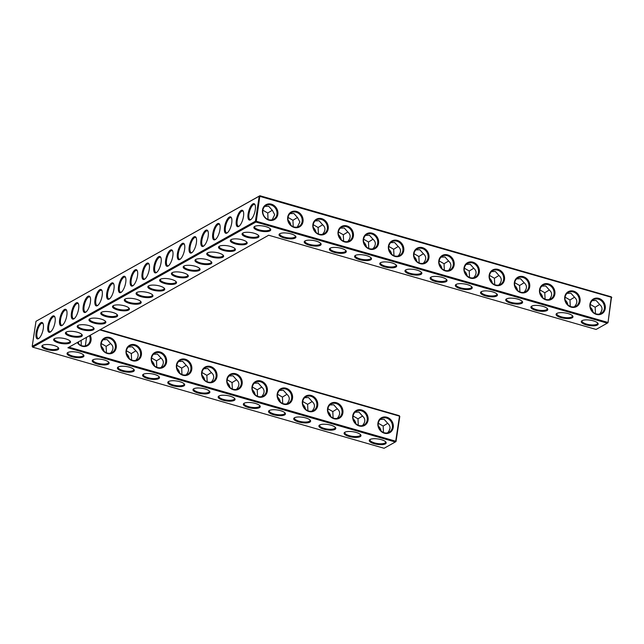 <?xml version="1.0" encoding="UTF-8"?>
<svg xmlns="http://www.w3.org/2000/svg" width="644" height="644" viewBox="0 0 644 644"><rect width="100%" height="100%" fill="white"/><g stroke="black" fill="none" stroke-linecap="round" stroke-linejoin="round"><path stroke-width="0.97" d="M381.304 439.675A8.541 2.721 8.6 0 1 385.812 441.977A8.541 2.721 8.6 0 1 377.312 444.376A8.541 2.721 8.6 0 1 369.906 439.57A8.541 2.721 8.6 0 1 381.304 439.675M385.482 441.639A7.865 2.512 8.6 0 1 385.595 442.227A7.865 2.512 8.6 0 1 377.44 443.531A7.865 2.512 8.6 0 1 370.042 439.876A7.865 2.512 8.6 0 1 370.324 439.353M99.78 329.905L399.481 416.145L395.698 441.196L395.319 441.985L384.106 448.272L32.707 347.164L255.918 222.043L607.308 323.159L596.094 329.446L268.677 235.229L67.902 347.776L395.319 441.985L396.02 441.534L395.698 441.196L68.956 347.18M124.55 305.852A8.541 2.721 8.6 0 1 129.058 308.154A8.541 2.721 8.6 0 1 128.623 310.062A8.541 2.721 8.6 0 1 117.562 309.917A8.541 2.721 8.6 0 1 113.159 305.747A8.541 2.721 8.6 0 1 124.55 305.852M597.374 325.051A8.541 2.721 8.6 0 1 586.314 324.906A8.541 2.721 8.6 0 1 581.902 320.744A8.541 2.721 8.6 0 1 593.293 320.841A8.541 2.721 8.6 0 1 597.801 323.151A8.541 2.721 8.6 0 1 597.374 325.051M65.664 338.865A8.541 2.721 8.6 0 1 70.172 341.167A8.541 2.721 8.6 0 1 69.737 343.075A8.541 2.721 8.6 0 1 58.676 342.922A8.541 2.721 8.6 0 1 54.265 338.76A8.541 2.721 8.6 0 1 65.664 338.865M77.441 332.256A8.541 2.721 8.6 0 1 81.949 334.566A8.541 2.721 8.6 0 1 81.514 336.466A8.541 2.721 8.6 0 1 70.454 336.321A8.541 2.721 8.6 0 1 66.042 332.159A8.541 2.721 8.6 0 1 77.441 332.256M89.218 325.655A8.541 2.721 8.6 0 1 93.726 327.957A8.541 2.721 8.6 0 1 93.291 329.865A8.541 2.721 8.6 0 1 82.231 329.72A8.541 2.721 8.6 0 1 77.819 325.558A8.541 2.721 8.6 0 1 89.218 325.655M100.995 319.054A8.541 2.721 8.6 0 1 105.503 321.356A8.541 2.721 8.6 0 1 105.069 323.264A8.541 2.721 8.6 0 1 94.008 323.119A8.541 2.721 8.6 0 1 89.597 318.957A8.541 2.721 8.6 0 1 100.995 319.054M112.772 312.453A8.541 2.721 8.6 0 1 117.28 314.755A8.541 2.721 8.6 0 1 116.846 316.663A8.541 2.721 8.6 0 1 105.785 316.518A8.541 2.721 8.6 0 1 101.382 312.356A8.541 2.721 8.6 0 1 112.772 312.453M572.186 317.806A8.541 2.721 8.6 0 1 561.125 317.661A8.541 2.721 8.6 0 1 556.714 313.499A8.541 2.721 8.6 0 1 568.113 313.596A8.541 2.721 8.6 0 1 572.621 315.898A8.541 2.721 8.6 0 1 572.186 317.806M136.327 299.251A8.541 2.721 8.6 0 1 140.835 301.553A8.541 2.721 8.6 0 1 140.4 303.461A8.541 2.721 8.6 0 1 129.339 303.316A8.541 2.721 8.6 0 1 124.936 299.146A8.541 2.721 8.6 0 1 136.327 299.251M546.998 310.561A8.541 2.721 8.6 0 1 535.937 310.416A8.541 2.721 8.6 0 1 531.533 306.246A8.541 2.721 8.6 0 1 542.924 306.351A8.541 2.721 8.6 0 1 547.432 308.653A8.541 2.721 8.6 0 1 546.998 310.561M521.817 303.316A8.541 2.721 8.6 0 1 510.756 303.163A8.541 2.721 8.6 0 1 506.345 299.001A8.541 2.721 8.6 0 1 517.736 299.106A8.541 2.721 8.6 0 1 522.244 301.408A8.541 2.721 8.6 0 1 521.817 303.316M148.104 292.65A8.541 2.721 8.6 0 1 152.612 294.952A8.541 2.721 8.6 0 1 152.177 296.86A8.541 2.721 8.6 0 1 141.117 296.715A8.541 2.721 8.6 0 1 136.713 292.545A8.541 2.721 8.6 0 1 148.104 292.65M206.99 259.637A8.541 2.721 8.6 0 1 211.498 261.947A8.541 2.721 8.6 0 1 211.071 263.847A8.541 2.721 8.6 0 1 200.01 263.702A8.541 2.721 8.6 0 1 195.599 259.54A8.541 2.721 8.6 0 1 206.99 259.637M230.544 246.435A8.541 2.721 8.6 0 1 235.052 248.737A8.541 2.721 8.6 0 1 234.625 250.645A8.541 2.721 8.6 0 1 223.565 250.5A8.541 2.721 8.6 0 1 219.153 246.338A8.541 2.721 8.6 0 1 230.544 246.435M218.767 253.036A8.541 2.721 8.6 0 1 223.275 255.338A8.541 2.721 8.6 0 1 222.848 257.246A8.541 2.721 8.6 0 1 211.787 257.101A8.541 2.721 8.6 0 1 207.376 252.939A8.541 2.721 8.6 0 1 218.767 253.036M242.321 239.834A8.541 2.721 8.6 0 1 246.829 242.136A8.541 2.721 8.6 0 1 246.402 244.044A8.541 2.721 8.6 0 1 235.342 243.899A8.541 2.721 8.6 0 1 230.93 239.737A8.541 2.721 8.6 0 1 242.321 239.834M320.326 245.34A8.541 2.721 8.6 0 1 309.265 245.187A8.541 2.721 8.6 0 1 304.853 241.025A8.541 2.721 8.6 0 1 316.252 241.13A8.541 2.721 8.6 0 1 320.76 243.432A8.541 2.721 8.6 0 1 320.326 245.34M295.137 238.087A8.541 2.721 8.6 0 1 284.076 237.942A8.541 2.721 8.6 0 1 279.673 233.78A8.541 2.721 8.6 0 1 291.064 233.877A8.541 2.721 8.6 0 1 295.572 236.179A8.541 2.721 8.6 0 1 295.137 238.087M254.098 233.233A8.541 2.721 8.6 0 1 258.606 235.535A8.541 2.721 8.6 0 1 258.18 237.443A8.541 2.721 8.6 0 1 247.119 237.298A8.541 2.721 8.6 0 1 242.708 233.128A8.541 2.721 8.6 0 1 254.098 233.233M171.658 279.448A8.541 2.721 8.6 0 1 176.166 281.75A8.541 2.721 8.6 0 1 175.732 283.658A8.541 2.721 8.6 0 1 164.671 283.513A8.541 2.721 8.6 0 1 160.267 279.343A8.541 2.721 8.6 0 1 171.658 279.448M183.435 272.847A8.541 2.721 8.6 0 1 187.943 275.149A8.541 2.721 8.6 0 1 187.509 277.057A8.541 2.721 8.6 0 1 176.456 276.904A8.541 2.721 8.6 0 1 172.045 272.742A8.541 2.721 8.6 0 1 183.435 272.847M195.213 266.246A8.541 2.721 8.6 0 1 199.721 268.548A8.541 2.721 8.6 0 1 199.286 270.456A8.541 2.721 8.6 0 1 188.233 270.303A8.541 2.721 8.6 0 1 183.822 266.141A8.541 2.721 8.6 0 1 195.213 266.246M159.881 286.049A8.541 2.721 8.6 0 1 164.389 288.351A8.541 2.721 8.6 0 1 163.954 290.259A8.541 2.721 8.6 0 1 152.894 290.114A8.541 2.721 8.6 0 1 148.49 285.944A8.541 2.721 8.6 0 1 159.881 286.049M269.957 230.842A8.541 2.721 8.6 0 1 258.896 230.697A8.541 2.721 8.6 0 1 254.485 226.527A8.541 2.721 8.6 0 1 265.875 226.632A8.541 2.721 8.6 0 1 270.383 228.934A8.541 2.721 8.6 0 1 269.957 230.842M395.883 267.075A8.541 2.721 8.6 0 1 384.822 266.93A8.541 2.721 8.6 0 1 380.411 262.768A8.541 2.721 8.6 0 1 391.81 262.865A8.541 2.721 8.6 0 1 396.318 265.167A8.541 2.721 8.6 0 1 395.883 267.075M421.071 274.328A8.541 2.721 8.6 0 1 410.011 274.175A8.541 2.721 8.6 0 1 405.599 270.013A8.541 2.721 8.6 0 1 416.998 270.118A8.541 2.721 8.6 0 1 421.498 272.42A8.541 2.721 8.6 0 1 421.071 274.328M446.26 281.573A8.541 2.721 8.6 0 1 435.199 281.428A8.541 2.721 8.6 0 1 430.788 277.258A8.541 2.721 8.6 0 1 442.178 277.363A8.541 2.721 8.6 0 1 446.686 279.665A8.541 2.721 8.6 0 1 446.26 281.573M471.44 288.818A8.541 2.721 8.6 0 1 460.38 288.673A8.541 2.721 8.6 0 1 455.976 284.503A8.541 2.721 8.6 0 1 467.367 284.608A8.541 2.721 8.6 0 1 471.875 286.91A8.541 2.721 8.6 0 1 471.44 288.818M496.629 296.063A8.541 2.721 8.6 0 1 485.568 295.918A8.541 2.721 8.6 0 1 481.157 291.756A8.541 2.721 8.6 0 1 492.555 291.853A8.541 2.721 8.6 0 1 497.055 294.155A8.541 2.721 8.6 0 1 496.629 296.063M370.694 259.83A8.541 2.721 8.6 0 1 359.642 259.685A8.541 2.721 8.6 0 1 355.23 255.515A8.541 2.721 8.6 0 1 366.621 255.62A8.541 2.721 8.6 0 1 371.129 257.922A8.541 2.721 8.6 0 1 370.694 259.83M345.514 252.585A8.541 2.721 8.6 0 1 334.453 252.44A8.541 2.721 8.6 0 1 330.042 248.27A8.541 2.721 8.6 0 1 341.433 248.375A8.541 2.721 8.6 0 1 345.941 250.677A8.541 2.721 8.6 0 1 345.514 252.585M305.747 417.932A8.541 2.721 8.6 0 1 310.247 420.234A8.541 2.721 8.6 0 1 301.754 422.633A8.541 2.721 8.6 0 1 294.348 417.835A8.541 2.721 8.6 0 1 305.747 417.932M280.559 410.687A8.541 2.721 8.6 0 1 285.067 412.989A8.541 2.721 8.6 0 1 276.574 415.388A8.541 2.721 8.6 0 1 269.168 410.582A8.541 2.721 8.6 0 1 280.559 410.687M255.37 403.442A8.541 2.721 8.6 0 1 259.878 405.744A8.541 2.721 8.6 0 1 251.385 408.143A8.541 2.721 8.6 0 1 243.979 403.337A8.541 2.721 8.6 0 1 255.37 403.442M230.19 396.189A8.541 2.721 8.6 0 1 234.69 398.499A8.541 2.721 8.6 0 1 226.197 400.89A8.541 2.721 8.6 0 1 218.791 396.092A8.541 2.721 8.6 0 1 230.19 396.189M205.001 388.944A8.541 2.721 8.6 0 1 209.509 391.246A8.541 2.721 8.6 0 1 201.008 393.645A8.541 2.721 8.6 0 1 193.611 388.847A8.541 2.721 8.6 0 1 205.001 388.944M356.116 432.43A8.541 2.721 8.6 0 1 360.624 434.732A8.541 2.721 8.6 0 1 352.131 437.131A8.541 2.721 8.6 0 1 344.725 432.325A8.541 2.721 8.6 0 1 356.116 432.43M330.927 425.185A8.541 2.721 8.6 0 1 335.435 427.487A8.541 2.721 8.6 0 1 326.943 429.878A8.541 2.721 8.6 0 1 319.537 425.08A8.541 2.721 8.6 0 1 330.927 425.185M154.624 374.454A8.541 2.721 8.6 0 1 159.132 376.756A8.541 2.721 8.6 0 1 150.64 379.147A8.541 2.721 8.6 0 1 143.234 374.349A8.541 2.721 8.6 0 1 154.624 374.454M129.444 367.201A8.541 2.721 8.6 0 1 133.952 369.511A8.541 2.721 8.6 0 1 125.451 371.902A8.541 2.721 8.6 0 1 118.045 367.104A8.541 2.721 8.6 0 1 129.444 367.201M179.813 381.699A8.541 2.721 8.6 0 1 184.321 384.001A8.541 2.721 8.6 0 1 175.828 386.4A8.541 2.721 8.6 0 1 168.422 381.594A8.541 2.721 8.6 0 1 179.813 381.699M53.887 345.466A8.541 2.721 8.6 0 1 58.387 347.768A8.541 2.721 8.6 0 1 49.894 350.159A8.541 2.721 8.6 0 1 42.488 345.361A8.541 2.721 8.6 0 1 53.887 345.466M104.256 359.956A8.541 2.721 8.6 0 1 108.764 362.258A8.541 2.721 8.6 0 1 100.271 364.657A8.541 2.721 8.6 0 1 92.865 359.859A8.541 2.721 8.6 0 1 104.256 359.956M79.067 352.711A8.541 2.721 8.6 0 1 83.575 355.013A8.541 2.721 8.6 0 1 75.082 357.412A8.541 2.721 8.6 0 1 67.676 352.606A8.541 2.721 8.6 0 1 79.067 352.711M387.599 432.849C390.739 429.266 390.811 426.143 387.825 423.462L384.122 419.3L380.218 419.453M386.432 418.012A7.865 6.899 -119.3 0 1 392.309 424.662A7.865 6.899 -119.3 0 1 389.161 432.237A7.865 6.899 -119.3 0 1 379.3 428.751A7.865 6.899 -119.3 0 1 381.473 418.519A7.865 6.899 -119.3 0 1 386.432 418.012M390.103 428.196A7.841 2.818 -73.9 0 0 388.936 431.375M387.777 423.261L383.172 426.07L383.462 432.494M383.172 426.07L378.286 423.245M378.318 426.03A7.865 6.899 -119.3 0 1 381.103 431.013M362.411 425.604C365.551 422.021 365.623 418.89 362.636 416.217L358.941 412.055L355.029 412.208M362.588 416.016L357.983 418.817L358.273 425.241M32.707 347.164L32.2 346.359L255.41 221.238L255.918 222.043L256.296 221.254L607.686 322.37L607.308 323.159L608.008 322.7L611.478 297.311L259.194 196.187L35.992 321.3L259.894 195.728L611.293 296.836L608.008 322.7M113.569 305.53A7.865 2.512 -171.4 0 0 113.288 306.053A7.865 2.512 -171.4 0 0 119.188 309.434A7.865 2.512 -171.4 0 0 128.116 309.257A7.865 2.512 -171.4 0 0 128.84 308.404A7.865 2.512 -171.4 0 0 128.728 307.816M582.313 320.519A7.865 2.512 -171.4 0 0 582.039 321.042A7.865 2.512 -171.4 0 0 587.94 324.423A7.865 2.512 -171.4 0 0 596.867 324.246A7.865 2.512 -171.4 0 0 597.584 323.393A7.865 2.512 -171.4 0 0 597.471 322.813M54.684 338.535A7.865 2.512 -171.4 0 0 54.402 339.058A7.865 2.512 -171.4 0 0 60.303 342.439A7.865 2.512 -171.4 0 0 69.23 342.262A7.865 2.512 -171.4 0 0 69.955 341.409A7.865 2.512 -171.4 0 0 69.842 340.829M66.461 331.934A7.865 2.512 -171.4 0 0 66.179 332.457A7.865 2.512 -171.4 0 0 72.08 335.838A7.865 2.512 -171.4 0 0 81.007 335.661A7.865 2.512 -171.4 0 0 81.732 334.808A7.865 2.512 -171.4 0 0 81.619 334.228M78.238 325.333A7.865 2.512 -171.4 0 0 77.956 325.856A7.865 2.512 -171.4 0 0 83.857 329.237A7.865 2.512 -171.4 0 0 92.784 329.06A7.865 2.512 -171.4 0 0 93.509 328.207A7.865 2.512 -171.4 0 0 93.396 327.627M90.015 318.732A7.865 2.512 -171.4 0 0 89.733 319.255A7.865 2.512 -171.4 0 0 95.634 322.636A7.865 2.512 -171.4 0 0 104.561 322.459A7.865 2.512 -171.4 0 0 105.286 321.606A7.865 2.512 -171.4 0 0 105.173 321.026M101.792 312.131A7.865 2.512 -171.4 0 0 101.511 312.654A7.865 2.512 -171.4 0 0 107.411 316.035A7.865 2.512 -171.4 0 0 116.339 315.858A7.865 2.512 -171.4 0 0 117.063 315.005A7.865 2.512 -171.4 0 0 116.95 314.425M557.132 313.274A7.865 2.512 -171.4 0 0 556.851 313.797A7.865 2.512 -171.4 0 0 562.751 317.178A7.865 2.512 -171.4 0 0 571.679 317.001A7.865 2.512 -171.4 0 0 572.403 316.148A7.865 2.512 -171.4 0 0 572.291 315.56M125.347 298.929A7.865 2.512 -171.4 0 0 125.065 299.452A7.865 2.512 -171.4 0 0 130.974 302.833A7.865 2.512 -171.4 0 0 139.893 302.656A7.865 2.512 -171.4 0 0 140.617 301.803A7.865 2.512 -171.4 0 0 140.505 301.215M531.944 306.021A7.865 2.512 -171.4 0 0 531.662 306.552A7.865 2.512 -171.4 0 0 537.571 309.933A7.865 2.512 -171.4 0 0 546.49 309.756A7.865 2.512 -171.4 0 0 547.215 308.903A7.865 2.512 -171.4 0 0 547.102 308.315M506.756 298.776A7.865 2.512 -171.4 0 0 506.474 299.299A7.865 2.512 -171.4 0 0 512.383 302.688A7.865 2.512 -171.4 0 0 521.302 302.511A7.865 2.512 -171.4 0 0 522.026 301.658A7.865 2.512 -171.4 0 0 521.914 301.07M137.124 292.32A7.865 2.512 -171.4 0 0 136.842 292.851A7.865 2.512 -171.4 0 0 142.751 296.232A7.865 2.512 -171.4 0 0 151.67 296.055A7.865 2.512 -171.4 0 0 152.395 295.202A7.865 2.512 -171.4 0 0 152.282 294.614M196.009 259.315A7.865 2.512 -171.4 0 0 195.728 259.838A7.865 2.512 -171.4 0 0 201.636 263.219A7.865 2.512 -171.4 0 0 210.556 263.042A7.865 2.512 -171.4 0 0 211.28 262.189A7.865 2.512 -171.4 0 0 211.168 261.609M219.564 246.113A7.865 2.512 -171.4 0 0 219.282 246.636A7.865 2.512 -171.4 0 0 225.191 250.017A7.865 2.512 -171.4 0 0 234.11 249.84A7.865 2.512 -171.4 0 0 234.835 248.987A7.865 2.512 -171.4 0 0 234.722 248.407M207.787 252.714A7.865 2.512 -171.4 0 0 207.505 253.237A7.865 2.512 -171.4 0 0 213.414 256.618A7.865 2.512 -171.4 0 0 222.333 256.441A7.865 2.512 -171.4 0 0 223.057 255.588A7.865 2.512 -171.4 0 0 222.945 255.008M231.341 239.512A7.865 2.512 -171.4 0 0 231.059 240.035A7.865 2.512 -171.4 0 0 236.968 243.416A7.865 2.512 -171.4 0 0 245.887 243.239A7.865 2.512 -171.4 0 0 246.612 242.386A7.865 2.512 -171.4 0 0 246.499 241.806M305.272 240.8A7.865 2.512 -171.4 0 0 304.99 241.323A7.865 2.512 -171.4 0 0 310.891 244.704A7.865 2.512 -171.4 0 0 319.818 244.527A7.865 2.512 -171.4 0 0 320.543 243.674A7.865 2.512 -171.4 0 0 320.43 243.094M280.084 233.555A7.865 2.512 -171.4 0 0 279.802 234.078A7.865 2.512 -171.4 0 0 285.711 237.459A7.865 2.512 -171.4 0 0 294.63 237.282A7.865 2.512 -171.4 0 0 295.354 236.429A7.865 2.512 -171.4 0 0 295.242 235.849M243.118 232.911A7.865 2.512 -171.4 0 0 242.836 233.434A7.865 2.512 -171.4 0 0 248.745 236.815A7.865 2.512 -171.4 0 0 257.664 236.638A7.865 2.512 -171.4 0 0 258.389 235.785A7.865 2.512 -171.4 0 0 258.276 235.197M160.678 279.118A7.865 2.512 -171.4 0 0 160.396 279.641A7.865 2.512 -171.4 0 0 166.305 283.03A7.865 2.512 -171.4 0 0 175.224 282.853A7.865 2.512 -171.4 0 0 175.949 282A7.865 2.512 -171.4 0 0 175.836 281.412M172.455 272.517A7.865 2.512 -171.4 0 0 172.173 273.04A7.865 2.512 -171.4 0 0 178.082 276.429A7.865 2.512 -171.4 0 0 187.002 276.252A7.865 2.512 -171.4 0 0 187.726 275.399A7.865 2.512 -171.4 0 0 187.613 274.811M184.232 265.916A7.865 2.512 -171.4 0 0 183.951 266.439A7.865 2.512 -171.4 0 0 189.859 269.82A7.865 2.512 -171.4 0 0 198.779 269.643A7.865 2.512 -171.4 0 0 199.503 268.789A7.865 2.512 -171.4 0 0 199.39 268.21M148.901 285.719A7.865 2.512 -171.4 0 0 148.619 286.25A7.865 2.512 -171.4 0 0 154.528 289.631A7.865 2.512 -171.4 0 0 163.447 289.454A7.865 2.512 -171.4 0 0 164.172 288.601A7.865 2.512 -171.4 0 0 164.059 288.013M254.895 226.31A7.865 2.512 -171.4 0 0 254.613 226.833A7.865 2.512 -171.4 0 0 260.522 230.214A7.865 2.512 -171.4 0 0 269.442 230.037A7.865 2.512 -171.4 0 0 270.166 229.184A7.865 2.512 -171.4 0 0 270.053 228.596M380.829 262.543A7.865 2.512 -171.4 0 0 380.548 263.066A7.865 2.512 -171.4 0 0 386.448 266.447A7.865 2.512 -171.4 0 0 395.376 266.27A7.865 2.512 -171.4 0 0 396.1 265.417A7.865 2.512 -171.4 0 0 395.988 264.837M406.018 269.788A7.865 2.512 -171.4 0 0 405.736 270.311A7.865 2.512 -171.4 0 0 411.637 273.692A7.865 2.512 -171.4 0 0 420.564 273.515A7.865 2.512 -171.4 0 0 421.289 272.67A7.865 2.512 -171.4 0 0 421.176 272.082M431.198 277.033A7.865 2.512 -171.4 0 0 430.916 277.564A7.865 2.512 -171.4 0 0 436.825 280.945A7.865 2.512 -171.4 0 0 445.745 280.768A7.865 2.512 -171.4 0 0 446.469 279.915A7.865 2.512 -171.4 0 0 446.356 279.327M456.387 284.286A7.865 2.512 -171.4 0 0 456.105 284.809A7.865 2.512 -171.4 0 0 462.006 288.19A7.865 2.512 -171.4 0 0 470.933 288.013A7.865 2.512 -171.4 0 0 471.658 287.16A7.865 2.512 -171.4 0 0 471.545 286.572M481.575 291.531A7.865 2.512 -171.4 0 0 481.293 292.054A7.865 2.512 -171.4 0 0 487.194 295.435A7.865 2.512 -171.4 0 0 496.121 295.258A7.865 2.512 -171.4 0 0 496.846 294.405A7.865 2.512 -171.4 0 0 496.733 293.825M355.641 255.298A7.865 2.512 -171.4 0 0 355.359 255.821A7.865 2.512 -171.4 0 0 361.268 259.202A7.865 2.512 -171.4 0 0 370.187 259.025A7.865 2.512 -171.4 0 0 370.912 258.172A7.865 2.512 -171.4 0 0 370.799 257.584M330.453 248.045A7.865 2.512 -171.4 0 0 330.179 248.576A7.865 2.512 -171.4 0 0 336.079 251.957A7.865 2.512 -171.4 0 0 345.007 251.78A7.865 2.512 -171.4 0 0 345.723 250.927A7.865 2.512 -171.4 0 0 345.611 250.339M309.925 419.904A7.865 2.512 8.6 0 1 310.038 420.484A7.865 2.512 8.6 0 1 301.883 421.788A7.865 2.512 8.6 0 1 294.485 418.133A7.865 2.512 8.6 0 1 294.767 417.61M284.737 412.651A7.865 2.512 8.6 0 1 284.849 413.239A7.865 2.512 8.6 0 1 276.695 414.543A7.865 2.512 8.6 0 1 269.297 410.888A7.865 2.512 8.6 0 1 269.578 410.365M259.548 405.406A7.865 2.512 8.6 0 1 259.661 405.994A7.865 2.512 8.6 0 1 251.514 407.298A7.865 2.512 8.6 0 1 244.108 403.635A7.865 2.512 8.6 0 1 244.39 403.112M234.368 398.161A7.865 2.512 8.6 0 1 234.48 398.741A7.865 2.512 8.6 0 1 226.326 400.045A7.865 2.512 8.6 0 1 218.928 396.39A7.865 2.512 8.6 0 1 219.21 395.867M209.179 390.916A7.865 2.512 8.6 0 1 209.292 391.496A7.865 2.512 8.6 0 1 201.137 392.8A7.865 2.512 8.6 0 1 193.739 389.145A7.865 2.512 8.6 0 1 194.021 388.622M360.294 434.394A7.865 2.512 8.6 0 1 360.407 434.982A7.865 2.512 8.6 0 1 352.26 436.286A7.865 2.512 8.6 0 1 344.854 432.631A7.865 2.512 8.6 0 1 345.136 432.1M335.105 427.149A7.865 2.512 8.6 0 1 335.218 427.729A7.865 2.512 8.6 0 1 327.072 429.033A7.865 2.512 8.6 0 1 319.666 425.378A7.865 2.512 8.6 0 1 319.947 424.855M158.802 376.418A7.865 2.512 8.6 0 1 158.915 377.006A7.865 2.512 8.6 0 1 150.768 378.31A7.865 2.512 8.6 0 1 143.37 374.647A7.865 2.512 8.6 0 1 143.644 374.124M133.622 369.173A7.865 2.512 8.6 0 1 133.735 369.753A7.865 2.512 8.6 0 1 125.58 371.057A7.865 2.512 8.6 0 1 118.182 367.402A7.865 2.512 8.6 0 1 118.464 366.879M183.991 383.663A7.865 2.512 8.6 0 1 184.103 384.251A7.865 2.512 8.6 0 1 175.957 385.555A7.865 2.512 8.6 0 1 168.551 381.9A7.865 2.512 8.6 0 1 168.833 381.369M58.065 347.43A7.865 2.512 8.6 0 1 58.177 348.018A7.865 2.512 8.6 0 1 50.023 349.322A7.865 2.512 8.6 0 1 42.625 345.659A7.865 2.512 8.6 0 1 42.907 345.136M108.433 361.92A7.865 2.512 8.6 0 1 108.546 362.508A7.865 2.512 8.6 0 1 100.4 363.812A7.865 2.512 8.6 0 1 92.994 360.157A7.865 2.512 8.6 0 1 93.275 359.634M83.245 354.675A7.865 2.512 8.6 0 1 83.358 355.263A7.865 2.512 8.6 0 1 75.211 356.567A7.865 2.512 8.6 0 1 67.805 352.912A7.865 2.512 8.6 0 1 68.087 352.381M386.811 417.215A8.541 7.487 -119.3 0 1 391.624 431.126A8.541 7.487 -119.3 0 1 378.366 427.31A8.541 7.487 -119.3 0 1 386.811 417.215M357.983 418.817L353.097 416M353.129 418.785A7.865 6.899 -119.3 0 1 355.923 423.76M361.244 410.759A7.865 6.899 -119.3 0 1 367.12 417.417A7.865 6.899 -119.3 0 1 363.981 424.992A7.865 6.899 -119.3 0 1 354.12 421.506A7.865 6.899 -119.3 0 1 356.285 411.274A7.865 6.899 -119.3 0 1 361.244 410.759M396.02 441.534L399.803 416.475L399.296 415.67L399.803 416.475M210.508 366.492A8.541 7.487 -119.3 0 1 215.321 380.403A8.541 7.487 -119.3 0 1 202.063 376.587A8.541 7.487 -119.3 0 1 210.508 366.492M185.319 359.239A8.541 7.487 -119.3 0 1 190.141 373.15A8.541 7.487 -119.3 0 1 176.875 369.334A8.541 7.487 -119.3 0 1 185.319 359.239M160.139 351.994A8.541 7.487 -119.3 0 1 164.953 365.905A8.541 7.487 -119.3 0 1 151.694 362.089A8.541 7.487 -119.3 0 1 160.139 351.994M134.95 344.749A8.541 7.487 -119.3 0 1 139.764 358.66A8.541 7.487 -119.3 0 1 126.506 354.844A8.541 7.487 -119.3 0 1 134.95 344.749M109.762 337.504A8.541 7.487 -119.3 0 1 114.584 351.415A8.541 7.487 -119.3 0 1 101.317 347.599A8.541 7.487 -119.3 0 1 109.762 337.504M90.24 335.258A8.541 7.487 -119.3 0 1 87.544 345.707A8.541 7.487 -119.3 0 1 77.224 342.552M361.622 409.97A8.541 7.487 -119.3 0 1 366.444 423.881A8.541 7.487 -119.3 0 1 353.178 420.065A8.541 7.487 -119.3 0 1 361.622 409.97M336.442 402.725A8.541 7.487 -119.3 0 1 341.256 416.636A8.541 7.487 -119.3 0 1 327.989 412.82A8.541 7.487 -119.3 0 1 336.442 402.725M311.253 395.48A8.541 7.487 -119.3 0 1 316.067 409.391A8.541 7.487 -119.3 0 1 302.809 405.575A8.541 7.487 -119.3 0 1 311.253 395.48M286.065 388.227A8.541 7.487 -119.3 0 1 290.879 402.138A8.541 7.487 -119.3 0 1 277.62 398.322A8.541 7.487 -119.3 0 1 286.065 388.227M260.884 380.982A8.541 7.487 -119.3 0 1 265.698 394.893A8.541 7.487 -119.3 0 1 252.432 391.077A8.541 7.487 -119.3 0 1 260.884 380.982M235.696 373.737A8.541 7.487 -119.3 0 1 240.51 387.648A8.541 7.487 -119.3 0 1 227.252 383.832A8.541 7.487 -119.3 0 1 235.696 373.737M255.41 221.238L256.296 221.254L259.894 195.728L259.194 196.187L255.41 221.238M271.39 204.172A8.541 7.487 -119.3 0 1 276.204 218.083A8.541 7.487 -119.3 0 1 262.937 214.267A8.541 7.487 -119.3 0 1 271.39 204.172M296.57 211.425A8.541 7.487 -119.3 0 1 301.392 225.336A8.541 7.487 -119.3 0 1 288.126 221.52A8.541 7.487 -119.3 0 1 296.57 211.425M321.759 218.67A8.541 7.487 -119.3 0 1 326.572 232.581A8.541 7.487 -119.3 0 1 313.314 228.765A8.541 7.487 -119.3 0 1 321.759 218.67M346.947 225.915A8.541 7.487 -119.3 0 1 351.761 239.826A8.541 7.487 -119.3 0 1 338.502 236.01A8.541 7.487 -119.3 0 1 346.947 225.915M372.127 233.168A8.541 7.487 -119.3 0 1 376.949 247.071A8.541 7.487 -119.3 0 1 363.683 243.255A8.541 7.487 -119.3 0 1 372.127 233.168M397.316 240.413A8.541 7.487 -119.3 0 1 402.13 254.324A8.541 7.487 -119.3 0 1 388.871 250.508A8.541 7.487 -119.3 0 1 397.316 240.413M422.504 247.658A8.541 7.487 -119.3 0 1 427.318 261.569A8.541 7.487 -119.3 0 1 414.06 257.753A8.541 7.487 -119.3 0 1 422.504 247.658M447.693 254.903A8.541 7.487 -119.3 0 1 452.507 268.814A8.541 7.487 -119.3 0 1 439.24 264.998A8.541 7.487 -119.3 0 1 447.693 254.903M472.873 262.156A8.541 7.487 -119.3 0 1 477.687 276.067A8.541 7.487 -119.3 0 1 464.429 272.251A8.541 7.487 -119.3 0 1 472.873 262.156M498.062 269.401A8.541 7.487 -119.3 0 1 502.875 283.312A8.541 7.487 -119.3 0 1 489.617 279.496A8.541 7.487 -119.3 0 1 498.062 269.401M523.25 276.646A8.541 7.487 -119.3 0 1 528.064 290.557A8.541 7.487 -119.3 0 1 514.798 286.741A8.541 7.487 -119.3 0 1 523.25 276.646M548.43 283.891A8.541 7.487 -119.3 0 1 553.252 297.802A8.541 7.487 -119.3 0 1 539.986 293.986A8.541 7.487 -119.3 0 1 548.43 283.891M573.619 291.144A8.541 7.487 -119.3 0 1 578.433 305.055A8.541 7.487 -119.3 0 1 565.174 301.239A8.541 7.487 -119.3 0 1 573.619 291.144M598.807 298.389A8.541 7.487 -119.3 0 1 603.621 312.3A8.541 7.487 -119.3 0 1 590.363 308.484A8.541 7.487 -119.3 0 1 598.807 298.389M32.2 346.359L35.992 321.3M40.91 322.708A8.517 3.059 -73.9 0 0 36.104 332.876A8.517 3.059 -73.9 0 0 38.664 338.567A8.517 3.059 -73.9 0 0 42.641 331.531A8.517 3.059 -73.9 0 0 43.011 323.457A8.517 3.059 -73.9 0 0 40.91 322.708M52.687 316.083A8.541 3.067 106.1 0 1 54.796 316.84A8.541 3.067 106.1 0 1 54.426 324.93A8.541 3.067 106.1 0 1 50.433 331.982A8.541 3.067 106.1 0 1 47.873 326.275A8.541 3.067 106.1 0 1 52.687 316.083M64.464 309.482A8.541 3.067 106.1 0 1 66.574 310.239A8.541 3.067 106.1 0 1 66.203 318.329A8.541 3.067 106.1 0 1 62.218 325.381A8.541 3.067 106.1 0 1 59.651 319.674A8.541 3.067 106.1 0 1 64.464 309.482M76.242 302.881A8.541 3.067 106.1 0 1 78.351 303.638A8.541 3.067 106.1 0 1 77.98 311.728A8.541 3.067 106.1 0 1 73.996 318.78A8.541 3.067 106.1 0 1 71.428 313.073A8.541 3.067 106.1 0 1 76.242 302.881M88.019 296.28A8.541 3.067 106.1 0 1 90.128 297.037A8.541 3.067 106.1 0 1 89.766 305.127A8.541 3.067 106.1 0 1 85.773 312.179A8.541 3.067 106.1 0 1 83.205 306.472A8.541 3.067 106.1 0 1 88.019 296.28M99.796 289.679A8.541 3.067 106.1 0 1 101.905 290.436A8.541 3.067 106.1 0 1 101.543 298.526A8.541 3.067 106.1 0 1 97.55 305.578A8.541 3.067 106.1 0 1 94.982 299.871A8.541 3.067 106.1 0 1 99.796 289.679M111.573 283.07A8.541 3.067 106.1 0 1 113.682 283.835A8.541 3.067 106.1 0 1 113.32 291.925A8.541 3.067 106.1 0 1 109.327 298.977A8.541 3.067 106.1 0 1 106.759 293.27A8.541 3.067 106.1 0 1 111.573 283.07M123.35 276.469A8.541 3.067 106.1 0 1 125.459 277.226A8.541 3.067 106.1 0 1 125.097 285.324A8.541 3.067 106.1 0 1 121.104 292.376A8.541 3.067 106.1 0 1 118.536 286.669A8.541 3.067 106.1 0 1 123.35 276.469M135.127 269.868A8.541 3.067 106.1 0 1 137.236 270.625A8.541 3.067 106.1 0 1 136.874 278.723A8.541 3.067 106.1 0 1 132.881 285.767A8.541 3.067 106.1 0 1 130.313 280.068A8.541 3.067 106.1 0 1 135.127 269.868M146.904 263.267A8.541 3.067 106.1 0 1 149.014 264.024A8.541 3.067 106.1 0 1 148.651 272.122A8.541 3.067 106.1 0 1 144.659 279.166A8.541 3.067 106.1 0 1 142.091 273.467A8.541 3.067 106.1 0 1 146.904 263.267M158.682 256.666A8.541 3.067 106.1 0 1 160.791 257.423A8.541 3.067 106.1 0 1 160.428 265.521A8.541 3.067 106.1 0 1 156.436 272.565A8.541 3.067 106.1 0 1 153.868 266.866A8.541 3.067 106.1 0 1 158.682 256.666M170.467 250.065A8.541 3.067 106.1 0 1 172.568 250.822A8.541 3.067 106.1 0 1 172.206 258.912A8.541 3.067 106.1 0 1 168.213 265.964A8.541 3.067 106.1 0 1 165.645 260.257A8.541 3.067 106.1 0 1 170.467 250.065M182.244 243.464A8.541 3.067 106.1 0 1 184.345 244.221A8.541 3.067 106.1 0 1 183.983 252.311A8.541 3.067 106.1 0 1 179.99 259.363A8.541 3.067 106.1 0 1 177.422 253.656A8.541 3.067 106.1 0 1 182.244 243.464M194.021 236.863A8.541 3.067 106.1 0 1 196.122 237.62A8.541 3.067 106.1 0 1 195.76 245.71A8.541 3.067 106.1 0 1 191.767 252.762A8.541 3.067 106.1 0 1 189.199 247.054A8.541 3.067 106.1 0 1 194.021 236.863M205.798 230.262A8.541 3.067 106.1 0 1 207.899 231.019A8.541 3.067 106.1 0 1 207.537 239.109A8.541 3.067 106.1 0 1 203.544 246.161A8.541 3.067 106.1 0 1 200.976 240.454A8.541 3.067 106.1 0 1 205.798 230.262M217.575 223.661A8.541 3.067 106.1 0 1 219.676 224.418A8.541 3.067 106.1 0 1 219.314 232.508A8.541 3.067 106.1 0 1 215.321 239.56A8.541 3.067 106.1 0 1 212.753 233.853A8.541 3.067 106.1 0 1 217.575 223.661M229.353 217.06A8.541 3.067 106.1 0 1 231.454 217.817A8.541 3.067 106.1 0 1 231.091 225.907A8.541 3.067 106.1 0 1 227.099 232.959A8.541 3.067 106.1 0 1 224.531 227.252A8.541 3.067 106.1 0 1 229.353 217.06M241.13 210.451A8.541 3.067 106.1 0 1 243.231 211.216A8.541 3.067 106.1 0 1 242.869 219.306A8.541 3.067 106.1 0 1 238.876 226.358A8.541 3.067 106.1 0 1 236.308 220.651A8.541 3.067 106.1 0 1 241.13 210.451M252.899 203.874A8.517 3.059 106.1 0 1 255 204.631A8.517 3.059 106.1 0 1 254.638 212.705A8.517 3.059 106.1 0 1 250.653 219.733A8.517 3.059 106.1 0 1 248.093 214.041A8.517 3.059 106.1 0 1 252.899 203.874M337.231 418.359C340.362 414.776 340.435 411.645 337.448 408.964L333.753 404.81L329.841 404.963M337.4 408.763L332.803 411.572L333.085 417.996M399.296 415.67L100.279 329.631M210.129 367.281A7.865 6.899 -119.3 0 1 216.006 373.931A7.865 6.899 -119.3 0 1 212.858 381.514A7.865 6.899 -119.3 0 1 202.997 378.02A7.865 6.899 -119.3 0 1 205.17 367.788A7.865 6.899 -119.3 0 1 210.129 367.281M184.941 360.036A7.865 6.899 -119.3 0 1 190.817 366.686A7.865 6.899 -119.3 0 1 187.678 374.261A7.865 6.899 -119.3 0 1 177.816 370.775A7.865 6.899 -119.3 0 1 179.982 360.543A7.865 6.899 -119.3 0 1 184.941 360.036M159.76 352.783A7.865 6.899 -119.3 0 1 165.629 359.441A7.865 6.899 -119.3 0 1 162.489 367.016A7.865 6.899 -119.3 0 1 152.628 363.53A7.865 6.899 -119.3 0 1 154.802 353.298A7.865 6.899 -119.3 0 1 159.76 352.783M134.572 345.538A7.865 6.899 -119.3 0 1 140.448 352.188A7.865 6.899 -119.3 0 1 137.301 359.771A7.865 6.899 -119.3 0 1 127.44 356.277A7.865 6.899 -119.3 0 1 129.613 346.045A7.865 6.899 -119.3 0 1 134.572 345.538M109.383 338.293A7.865 6.899 -119.3 0 1 115.26 344.942A7.865 6.899 -119.3 0 1 112.12 352.518A7.865 6.899 -119.3 0 1 102.259 349.032A7.865 6.899 -119.3 0 1 104.425 338.8A7.865 6.899 -119.3 0 1 109.383 338.293M89.436 335.701A7.865 6.899 -119.3 0 1 86.932 345.273A7.865 6.899 -119.3 0 1 77.457 342.415M336.063 403.514A7.865 6.899 -119.3 0 1 341.932 410.164A7.865 6.899 -119.3 0 1 338.792 417.747A7.865 6.899 -119.3 0 1 328.931 414.253A7.865 6.899 -119.3 0 1 331.105 404.021A7.865 6.899 -119.3 0 1 336.063 403.514M310.875 396.269A7.865 6.899 -119.3 0 1 316.751 402.919A7.865 6.899 -119.3 0 1 313.604 410.502A7.865 6.899 -119.3 0 1 303.743 407.008A7.865 6.899 -119.3 0 1 305.916 396.776A7.865 6.899 -119.3 0 1 310.875 396.269M285.686 389.024A7.865 6.899 -119.3 0 1 291.563 395.674A7.865 6.899 -119.3 0 1 288.415 403.249A7.865 6.899 -119.3 0 1 278.562 399.763A7.865 6.899 -119.3 0 1 280.728 389.531A7.865 6.899 -119.3 0 1 285.686 389.024M260.506 381.771A7.865 6.899 -119.3 0 1 266.375 388.429A7.865 6.899 -119.3 0 1 263.235 396.004A7.865 6.899 -119.3 0 1 253.374 392.518A7.865 6.899 -119.3 0 1 255.539 382.286A7.865 6.899 -119.3 0 1 260.506 381.771M235.318 374.526A7.865 6.899 -119.3 0 1 241.194 381.176A7.865 6.899 -119.3 0 1 238.047 388.759A7.865 6.899 -119.3 0 1 228.185 385.265A7.865 6.899 -119.3 0 1 230.359 375.033A7.865 6.899 -119.3 0 1 235.318 374.526M414.012 256.473A7.865 6.899 -119.3 0 1 416.797 261.448M388.823 249.228A7.865 6.899 -119.3 0 1 391.616 254.203M363.635 241.975A7.865 6.899 -119.3 0 1 366.428 246.958M338.454 234.73A7.865 6.899 -119.3 0 1 341.24 239.705M313.266 227.485A7.865 6.899 -119.3 0 1 316.051 232.46M288.077 220.24A7.865 6.899 -119.3 0 1 290.871 225.215M590.315 307.204A7.865 6.899 -119.3 0 1 593.1 312.179M565.126 299.959A7.865 6.899 -119.3 0 1 567.911 304.934M539.938 292.706A7.865 6.899 -119.3 0 1 542.731 297.681M514.757 285.461A7.865 6.899 -119.3 0 1 517.543 290.436M489.569 278.216A7.865 6.899 -119.3 0 1 492.354 283.191M464.38 270.971A7.865 6.899 -119.3 0 1 467.174 275.946M439.192 263.718A7.865 6.899 -119.3 0 1 441.985 268.693M611.8 297.641L611.293 296.836M600.933 312.541A7.841 2.818 106.1 0 1 602.1 309.37M271.011 204.969A7.865 6.899 -119.3 0 1 276.88 211.618A7.865 6.899 -119.3 0 1 273.74 219.193A7.865 6.899 -119.3 0 1 263.879 215.708A7.865 6.899 -119.3 0 1 266.053 205.476A7.865 6.899 -119.3 0 1 271.011 204.969M296.192 212.214A7.865 6.899 -119.3 0 1 302.068 218.863A7.865 6.899 -119.3 0 1 298.929 226.447A7.865 6.899 -119.3 0 1 289.067 222.953A7.865 6.899 -119.3 0 1 291.233 212.721A7.865 6.899 -119.3 0 1 296.192 212.214M321.38 219.459A7.865 6.899 -119.3 0 1 327.257 226.108A7.865 6.899 -119.3 0 1 324.109 233.692A7.865 6.899 -119.3 0 1 314.248 230.206A7.865 6.899 -119.3 0 1 316.421 219.966A7.865 6.899 -119.3 0 1 321.38 219.459M346.569 226.704A7.865 6.899 -119.3 0 1 352.437 233.361A7.865 6.899 -119.3 0 1 349.298 240.937A7.865 6.899 -119.3 0 1 339.436 237.451A7.865 6.899 -119.3 0 1 341.61 227.219A7.865 6.899 -119.3 0 1 346.569 226.704M371.749 233.957A7.865 6.899 -119.3 0 1 377.626 240.606A7.865 6.899 -119.3 0 1 374.486 248.182A7.865 6.899 -119.3 0 1 364.625 244.696A7.865 6.899 -119.3 0 1 366.79 234.464A7.865 6.899 -119.3 0 1 371.749 233.957M396.937 241.202A7.865 6.899 -119.3 0 1 402.814 247.851A7.865 6.899 -119.3 0 1 399.666 255.435A7.865 6.899 -119.3 0 1 389.805 251.941A7.865 6.899 -119.3 0 1 391.979 241.709A7.865 6.899 -119.3 0 1 396.937 241.202M422.126 248.447A7.865 6.899 -119.3 0 1 428.002 255.096A7.865 6.899 -119.3 0 1 424.855 262.68A7.865 6.899 -119.3 0 1 414.994 259.194A7.865 6.899 -119.3 0 1 417.167 248.962A7.865 6.899 -119.3 0 1 422.126 248.447M447.314 255.692A7.865 6.899 -119.3 0 1 453.183 262.349A7.865 6.899 -119.3 0 1 450.043 269.925A7.865 6.899 -119.3 0 1 440.182 266.439A7.865 6.899 -119.3 0 1 442.348 256.207A7.865 6.899 -119.3 0 1 447.314 255.692M472.495 262.945A7.865 6.899 -119.3 0 1 478.371 269.594A7.865 6.899 -119.3 0 1 475.224 277.17A7.865 6.899 -119.3 0 1 465.371 273.684A7.865 6.899 -119.3 0 1 467.536 263.452A7.865 6.899 -119.3 0 1 472.495 262.945M497.683 270.19A7.865 6.899 -119.3 0 1 503.56 276.839A7.865 6.899 -119.3 0 1 500.412 284.423A7.865 6.899 -119.3 0 1 490.551 280.929A7.865 6.899 -119.3 0 1 492.724 270.697A7.865 6.899 -119.3 0 1 497.683 270.19M522.872 277.435A7.865 6.899 -119.3 0 1 528.74 284.093A7.865 6.899 -119.3 0 1 525.601 291.668A7.865 6.899 -119.3 0 1 515.739 288.182A7.865 6.899 -119.3 0 1 517.905 277.95A7.865 6.899 -119.3 0 1 522.872 277.435M548.052 284.68A7.865 6.899 -119.3 0 1 553.929 291.338A7.865 6.899 -119.3 0 1 550.789 298.913A7.865 6.899 -119.3 0 1 540.928 295.427A7.865 6.899 -119.3 0 1 543.093 285.195A7.865 6.899 -119.3 0 1 548.052 284.68M573.24 291.933A7.865 6.899 -119.3 0 1 579.117 298.583A7.865 6.899 -119.3 0 1 575.969 306.158A7.865 6.899 -119.3 0 1 566.108 302.672A7.865 6.899 -119.3 0 1 568.282 292.44A7.865 6.899 -119.3 0 1 573.24 291.933M598.429 299.178A7.865 6.899 -119.3 0 1 604.297 305.828A7.865 6.899 -119.3 0 1 601.158 313.411A7.865 6.899 -119.3 0 1 591.297 309.917A7.865 6.899 -119.3 0 1 593.47 299.685A7.865 6.899 -119.3 0 1 598.429 299.178M43.164 323.876A7.841 2.818 -73.9 0 0 42.472 323.32A7.841 2.818 -73.9 0 0 41.417 323.513A7.841 2.818 -73.9 0 0 37.263 331.402A7.841 2.818 -73.9 0 0 38.133 338.398A7.841 2.818 -73.9 0 0 39.018 338.301M50.796 331.716A7.865 2.826 106.1 0 1 49.91 331.813A7.865 2.826 106.1 0 1 49.033 324.801A7.865 2.826 106.1 0 1 53.194 316.888A7.865 2.826 106.1 0 1 54.257 316.703A7.865 2.826 106.1 0 1 54.957 317.251M62.573 325.115A7.865 2.826 106.1 0 1 61.687 325.212A7.865 2.826 106.1 0 1 60.81 318.2A7.865 2.826 106.1 0 1 64.972 310.287A7.865 2.826 106.1 0 1 66.034 310.102A7.865 2.826 106.1 0 1 66.735 310.649M74.35 318.514A7.865 2.826 106.1 0 1 73.464 318.611A7.865 2.826 106.1 0 1 72.587 311.599A7.865 2.826 106.1 0 1 76.749 303.686A7.865 2.826 106.1 0 1 77.811 303.493A7.865 2.826 106.1 0 1 78.512 304.048M86.127 311.913A7.865 2.826 106.1 0 1 85.241 312.01A7.865 2.826 106.1 0 1 84.364 304.99A7.865 2.826 106.1 0 1 88.526 297.085A7.865 2.826 106.1 0 1 89.588 296.892A7.865 2.826 106.1 0 1 90.289 297.447M97.904 305.312A7.865 2.826 106.1 0 1 97.019 305.409A7.865 2.826 106.1 0 1 96.141 298.389A7.865 2.826 106.1 0 1 100.311 290.484A7.865 2.826 106.1 0 1 101.366 290.291A7.865 2.826 106.1 0 1 102.066 290.847M109.681 298.711A7.865 2.826 106.1 0 1 108.796 298.808A7.865 2.826 106.1 0 1 107.918 291.788A7.865 2.826 106.1 0 1 112.088 283.883A7.865 2.826 106.1 0 1 113.143 283.69A7.865 2.826 106.1 0 1 113.843 284.246M121.458 292.102A7.865 2.826 106.1 0 1 120.573 292.207A7.865 2.826 106.1 0 1 119.695 285.187A7.865 2.826 106.1 0 1 123.865 277.274A7.865 2.826 106.1 0 1 124.92 277.089A7.865 2.826 106.1 0 1 125.62 277.644M133.236 285.501A7.865 2.826 106.1 0 1 132.35 285.606A7.865 2.826 106.1 0 1 131.473 278.586A7.865 2.826 106.1 0 1 135.643 270.673A7.865 2.826 106.1 0 1 136.697 270.488A7.865 2.826 106.1 0 1 137.397 271.043M145.013 278.9A7.865 2.826 106.1 0 1 144.127 279.005A7.865 2.826 106.1 0 1 143.25 271.985A7.865 2.826 106.1 0 1 147.42 264.072A7.865 2.826 106.1 0 1 148.474 263.887A7.865 2.826 106.1 0 1 149.175 264.442M156.79 272.299A7.865 2.826 106.1 0 1 155.904 272.404A7.865 2.826 106.1 0 1 155.027 265.384A7.865 2.826 106.1 0 1 159.197 257.471A7.865 2.826 106.1 0 1 160.251 257.286A7.865 2.826 106.1 0 1 160.952 257.842M168.567 265.698A7.865 2.826 106.1 0 1 167.682 265.795A7.865 2.826 106.1 0 1 166.804 258.783A7.865 2.826 106.1 0 1 170.974 250.87A7.865 2.826 106.1 0 1 172.029 250.685A7.865 2.826 106.1 0 1 172.729 251.241M180.344 259.097A7.865 2.826 106.1 0 1 179.459 259.194A7.865 2.826 106.1 0 1 178.581 252.182A7.865 2.826 106.1 0 1 182.751 244.269A7.865 2.826 106.1 0 1 183.806 244.084A7.865 2.826 106.1 0 1 184.506 244.631M192.121 252.496A7.865 2.826 106.1 0 1 191.236 252.593A7.865 2.826 106.1 0 1 190.358 245.581A7.865 2.826 106.1 0 1 194.528 237.668A7.865 2.826 106.1 0 1 195.591 237.483A7.865 2.826 106.1 0 1 196.283 238.03M203.898 245.895A7.865 2.826 106.1 0 1 203.013 245.992A7.865 2.826 106.1 0 1 202.136 238.98A7.865 2.826 106.1 0 1 206.305 231.067A7.865 2.826 106.1 0 1 207.368 230.874A7.865 2.826 106.1 0 1 208.06 231.429M215.676 239.294A7.865 2.826 106.1 0 1 214.79 239.391A7.865 2.826 106.1 0 1 213.913 232.371A7.865 2.826 106.1 0 1 218.083 224.466A7.865 2.826 106.1 0 1 219.145 224.273A7.865 2.826 106.1 0 1 219.837 224.828M227.453 232.693A7.865 2.826 106.1 0 1 226.567 232.79A7.865 2.826 106.1 0 1 225.69 225.77A7.865 2.826 106.1 0 1 229.86 217.865A7.865 2.826 106.1 0 1 230.922 217.672A7.865 2.826 106.1 0 1 231.615 218.227M239.23 226.092A7.865 2.826 106.1 0 1 238.344 226.189A7.865 2.826 106.1 0 1 237.467 219.169A7.865 2.826 106.1 0 1 241.637 211.264A7.865 2.826 106.1 0 1 242.699 211.071A7.865 2.826 106.1 0 1 243.392 211.626M251.015 219.467A7.841 2.818 106.1 0 1 250.13 219.564A7.841 2.818 106.1 0 1 249.252 212.568A7.841 2.818 106.1 0 1 253.414 204.679A7.841 2.818 106.1 0 1 254.469 204.494A7.841 2.818 106.1 0 1 255.161 205.042M202.015 375.307A7.865 6.899 -119.3 0 1 204.808 380.282M176.826 368.054A7.865 6.899 -119.3 0 1 179.62 373.029M151.646 360.809A7.865 6.899 -119.3 0 1 154.431 365.784M126.457 353.564A7.865 6.899 -119.3 0 1 129.243 358.539M101.269 346.319A7.865 6.899 -119.3 0 1 104.062 351.294M78.222 341.988A7.865 6.899 -119.3 0 1 78.874 344.041M327.949 411.54A7.865 6.899 -119.3 0 1 330.734 416.515M302.761 404.295A7.865 6.899 -119.3 0 1 305.546 409.27M277.572 397.042A7.865 6.899 -119.3 0 1 280.365 402.025M252.384 389.797A7.865 6.899 -119.3 0 1 255.177 394.772M227.203 382.552A7.865 6.899 -119.3 0 1 229.989 387.527M592.214 300.627L596.119 300.474L599.822 304.628C602.808 307.301 602.728 310.432 599.596 314.022M595.459 313.66L595.169 307.236L599.765 304.427M567.026 293.374L570.93 293.221L574.633 297.383C577.62 300.056 577.547 303.187 574.408 306.769M570.27 306.415L569.98 299.991L574.585 297.182M595.169 307.236L590.274 304.411M541.837 286.129L545.75 285.976L549.445 290.138C552.431 292.811 552.359 295.934 549.219 299.524M545.082 299.17L544.792 292.746L549.396 289.937M569.98 299.991L565.094 297.166M516.649 278.884L520.561 278.731L524.256 282.885C527.251 285.558 527.17 288.689 524.039 292.279M519.893 291.917L519.611 285.493L524.208 282.684M544.792 292.746L539.905 289.921M491.469 271.639L495.373 271.486L499.076 275.64C502.062 278.313 501.99 281.444 498.85 285.034M494.713 284.672L494.423 278.248L499.028 275.439M519.611 285.493L514.717 282.676M315.166 220.908L319.07 220.755L322.773 224.909C325.759 227.582 325.687 230.713 322.547 234.303M318.41 233.941L318.12 227.517L322.724 224.708M289.977 213.655L293.889 213.51L297.584 217.664L299.871 221.955L297.359 227.05M293.221 226.696L292.94 220.272L297.536 217.463M318.12 227.517L313.234 224.692M264.797 206.41L268.701 206.257L272.404 210.419L274.682 214.71L272.179 219.805M268.033 219.451L267.751 213.027L272.348 210.218M292.94 220.272L288.045 217.447M267.751 213.027L262.857 210.202M390.723 242.643L394.627 242.498L398.33 246.652C401.317 249.325 401.244 252.456 398.105 256.038M393.967 255.684L393.677 249.26L398.282 246.451M365.534 235.398L369.447 235.245L373.142 239.407C376.128 242.08 376.056 245.211 372.924 248.793M368.779 248.439L368.497 242.015L373.093 239.206M393.677 249.26L388.791 246.435M415.911 249.896L419.816 249.743L423.519 253.897C426.505 256.57 426.425 259.701 423.293 263.291M419.155 262.929L418.866 256.505L423.47 253.696M418.866 256.505L413.971 253.68M441.092 257.141L445.004 256.988L448.699 261.15C451.686 263.823 451.613 266.946 448.482 270.536M444.336 270.182L444.054 263.75L448.651 260.949M444.054 263.75L439.16 260.933M466.28 264.386L470.184 264.233L473.887 268.395C476.874 271.068 476.801 274.199 473.662 277.781M469.524 277.427L469.235 271.003L473.839 268.194M469.235 271.003L464.348 268.178M494.423 278.248L489.537 275.423M340.354 228.153L344.258 228L347.961 232.162C350.948 234.835 350.867 237.958 347.736 241.548M343.598 241.186L343.308 234.762L347.905 231.961M368.497 242.015L363.602 239.19M343.308 234.762L338.414 231.945M312.042 411.105C315.182 407.531 315.254 404.4 312.268 401.719L308.565 397.565L304.66 397.71M312.219 401.518L307.615 404.327L307.904 410.751M307.615 404.327L302.728 401.502M286.854 403.86C289.993 400.278 290.066 397.155 287.079 394.474L283.384 390.312L279.472 390.465M287.031 394.273L282.426 397.082L282.716 403.506M282.426 397.082L277.54 394.257M261.673 396.615C264.805 393.033 264.877 389.902 261.891 387.229L258.196 383.067L254.283 383.22M261.842 387.02L257.246 389.829L257.528 396.253M257.246 389.829L252.351 387.012M236.485 389.37C239.616 385.788 239.697 382.657 236.71 379.976L233.007 375.822L229.103 375.975M236.662 379.775L232.057 382.584L232.347 389.008M232.057 382.584L227.163 379.759M211.296 382.117C214.436 378.543 214.508 375.412 211.522 372.731L207.819 368.577L203.915 368.722M211.474 372.53L206.869 375.339L207.159 381.763M206.869 375.339L201.983 372.514M186.116 374.872C189.247 371.29 189.32 368.159 186.333 365.486L182.638 361.324L178.726 361.477M186.285 365.285L181.689 368.094L181.97 374.518M332.803 411.572L327.909 408.747M160.928 367.627C164.059 364.045 164.14 360.914 161.153 358.233L157.45 354.079L153.546 354.232M161.097 358.032L156.5 360.841L156.79 367.265M156.5 360.841L151.606 358.024M135.739 360.382C138.879 356.8 138.951 353.669 135.965 350.988L132.262 346.834L128.357 346.987M135.916 350.787L131.312 353.596L131.601 360.02M131.312 353.596L126.425 350.771M110.551 353.129C113.69 349.547 113.763 346.424 110.776 343.743L107.081 339.589L103.169 339.734M110.728 343.542L106.131 346.351L106.413 352.775M181.689 368.094L176.794 365.269M106.131 346.351L101.237 343.526M85.37 345.884L86.481 337.359M81.184 340.33L81.225 345.53"/></g></svg>
